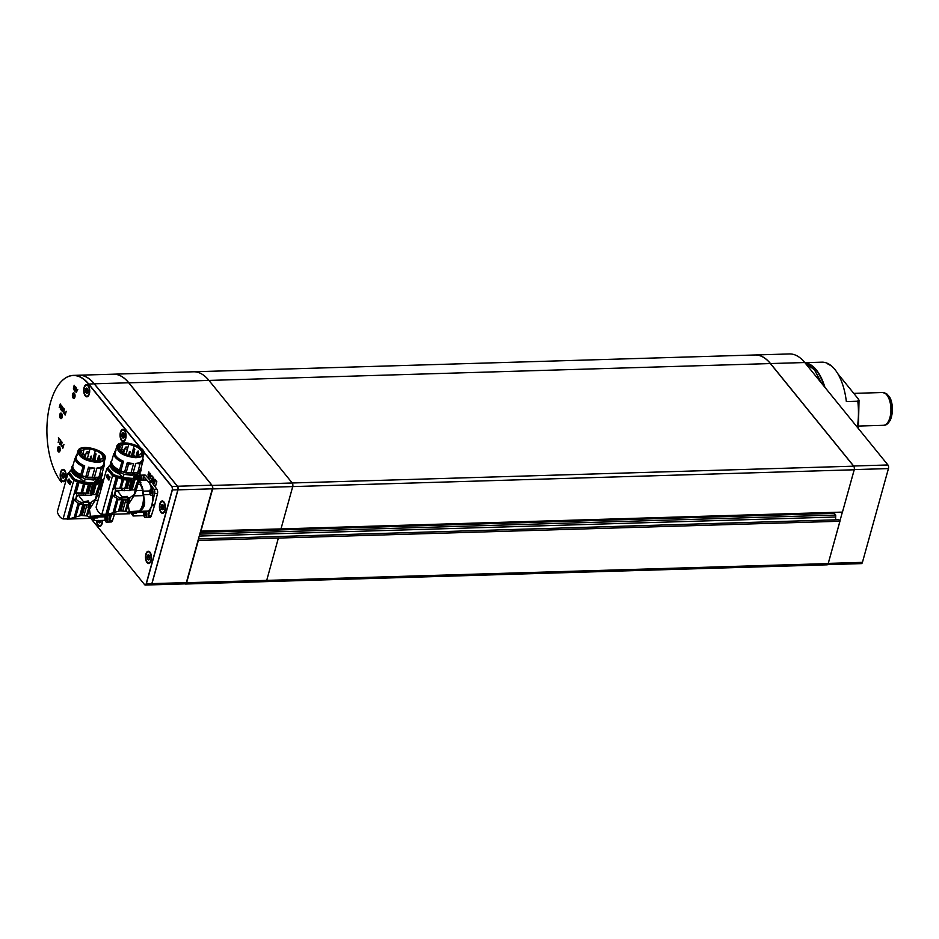 <?xml version="1.0" encoding="UTF-8"?>
<svg xmlns="http://www.w3.org/2000/svg" width="939" height="939" viewBox="0 0 939 939"><rect width="100%" height="100%" fill="white"/><g stroke="black" fill="none" stroke-linecap="round" stroke-linejoin="round"><path stroke-width="1.41" d="M264.974 581.229A2.629 1.279 -91.7 0 0 265.678 581.628A2.629 1.279 -91.7 0 0 266.711 580.372L278.39 537.988L266.711 580.372L828.186 563.576L839.912 521.251L198.34 540.465L186.603 582.779A2.629 1.279 88.3 0 1 185.558 584.023A2.629 1.279 88.3 0 1 185.1 583.858M854.255 469.711L854.197 469.782A2.629 1.279 -91.7 0 0 853.715 466.202L853.774 466.284A2.488 1.209 88.3 0 1 853.797 466.319A2.488 1.209 88.3 0 1 854.255 469.711L842.459 512.095L854.197 469.782L292.722 486.59L280.984 528.903L200.617 531.134M113.396 374.18A57.737 28.076 88.3 0 1 113.455 374.18A57.737 28.076 88.3 0 1 128.807 382.772L212.108 485.381A2.629 1.279 88.3 0 1 212.613 488.984L200.876 531.31M113.455 374.18L193.563 371.785A57.737 28.076 88.3 0 1 208.916 380.377L292.229 482.986L853.692 466.178L770.391 363.569A57.737 28.076 -91.7 0 0 755.038 354.977L193.563 371.785A57.737 28.076 88.3 0 1 208.916 380.377L292.229 482.986A2.629 1.279 -91.7 0 1 292.722 486.59L280.984 528.903L842.459 512.095M839.912 521.251L838.797 519.737L198.469 538.904M185.218 583.858A2.488 1.209 -91.7 0 0 186.427 582.708L198.164 540.394M200.7 531.239L212.437 488.926A2.488 1.209 -91.7 0 0 212.296 486.073M834.63 512.33L834.348 513.351L835.745 515.077L835.593 519.83M839.971 521.18L828.245 563.494A2.488 1.209 88.3 0 1 827.916 564.245A2.488 1.209 88.3 0 1 827.881 564.292M835.205 517.025L199.256 536.063M835.745 515.077L199.796 534.115M834.348 513.351L200.289 532.331M212.437 488.926L292.722 486.59A2.629 1.279 -91.7 0 0 292.229 482.986L212.026 485.451M185.558 584.023L265.678 581.628A2.629 1.279 -91.7 0 0 266.711 580.372L186.427 582.708M265.678 581.628L827.142 564.82A2.629 1.279 -91.7 0 0 827.834 564.351A2.629 1.279 -91.7 0 0 828.186 563.576L828.245 563.494M150.862 584.88A2.629 1.279 -91.7 0 0 150.921 584.88A2.629 1.279 -91.7 0 0 151.965 583.635L177.976 489.853A2.629 1.279 -91.7 0 0 177.471 486.238L211.862 485.205L128.69 382.772A57.737 28.076 -91.7 0 0 113.337 374.192L78.958 375.213A57.737 28.076 -91.7 0 0 78.899 375.213M177.471 486.238L94.311 383.805A57.737 28.076 -91.7 0 0 78.958 375.213M151.965 583.635L186.345 582.603L212.355 488.82L177.976 489.853M186.345 582.603A2.629 1.279 88.3 0 1 185.312 583.858L150.921 584.88M211.862 485.205A2.629 1.279 88.3 0 1 212.355 488.82M805.404 362.665L821.895 362.172A48.558 23.616 88.3 0 1 846.344 401.575L857.8 401.223L858.539 399.239L837.776 373.663M831.59 366.046L827.306 363.663M804.77 362.536A57.737 28.076 -91.7 0 0 789.417 353.944L755.144 354.977A57.737 28.076 88.3 0 1 770.496 363.557L853.668 466.002L887.93 464.969L804.77 362.536L770.496 363.557M827.599 564.632L861.38 563.611A2.629 1.279 -91.7 0 0 862.084 563.154A2.629 1.279 -91.7 0 0 862.425 562.367L888.435 468.584A2.629 1.279 -91.7 0 0 887.965 465.005A2.629 1.279 -91.7 0 0 887.93 464.969L887.965 465.016A2.606 1.268 -91.7 0 1 888.447 468.573L854.279 469.606M842.377 512.107L839.889 521.075M854.103 466.859A2.629 1.279 -91.7 0 0 853.668 466.002M862.096 563.142L862.084 563.154A2.606 1.268 -91.7 0 0 862.096 563.142A2.606 1.268 -91.7 0 0 862.436 562.355L888.447 468.573M859.021 400.214L858.539 399.239M151.778 475.533L151.249 476.085L150.428 473.902L150.064 478.503L151.778 475.533M155.381 479.817L154.325 483.749L155.393 479.817M155.968 480.604L156.649 481.813L155.745 485.498L156.836 481.789L155.968 480.604M75.355 386.61L74.791 388.018L74.193 385.248L73.395 388.277L74.251 390.366L75.355 386.61M77.784 389.65L77.268 390.201L76.47 389.227L76.446 388.007L76.082 392.619L77.784 389.65M62.162 410.413L61.763 406.974L62.901 407.714L62.209 406.294L62.091 410.061L61.012 409.709L61.645 410.73L62.385 410.413M62.22 410.284L61.551 410.308M62.209 406.294L61.634 406.775L62.948 407.608M66.235 411.329L65.66 412.726L64.333 412.597L65.131 415.073L66.235 411.329M58.429 437.597L59.11 438.795L58.195 442.48L59.286 438.783L58.429 437.597M59.85 439.346L60.53 440.544L59.615 444.229L60.706 440.532L59.85 439.346M63.934 444.452L63.371 445.849L62.044 445.72L62.831 448.196L63.934 444.452M62.925 445.297L62.232 445.708M61.622 413.536A2.758 1.338 -91.7 0 0 60.894 413.125A2.758 1.338 -91.7 0 0 59.638 415.93A2.758 1.338 -91.7 0 0 61.058 418.641A2.758 1.338 -91.7 0 0 62.291 416.623A2.758 1.338 -91.7 0 0 61.622 413.536M59.521 446.894A2.758 1.338 -91.7 0 0 58.793 446.483A2.758 1.338 -91.7 0 0 57.525 449.276A2.758 1.338 -91.7 0 0 58.957 451.999A2.758 1.338 -91.7 0 0 60.178 449.969A2.758 1.338 -91.7 0 0 59.521 446.894M74.381 393.3A2.758 1.338 -91.7 0 0 73.653 392.889A2.758 1.338 -91.7 0 0 72.397 395.683A2.758 1.338 -91.7 0 0 73.817 398.406A2.758 1.338 -91.7 0 0 75.038 396.375A2.758 1.338 -91.7 0 0 74.381 393.3M149.958 552.144A6.162 3.005 -91.7 0 0 146.097 553.458A6.162 3.005 -91.7 0 0 146.378 561.557A6.162 3.005 -91.7 0 0 150.322 562.461A6.162 3.005 -91.7 0 0 150.017 552.214A6.162 3.005 -91.7 0 0 149.958 552.144M163.891 501.896A6.162 3.005 -91.7 0 0 160.029 503.222A6.162 3.005 -91.7 0 0 160.311 511.309A6.162 3.005 -91.7 0 0 164.255 512.213A6.162 3.005 -91.7 0 0 163.949 501.978A6.162 3.005 -91.7 0 0 163.891 501.896M143.773 451.812L171.86 486.402A2.629 1.279 88.3 0 1 172.353 490.017L146.343 583.8A2.629 1.279 88.3 0 1 145.31 585.056A2.629 1.279 88.3 0 1 144.606 584.657L90.79 518.375L144.524 584.551A2.488 1.209 -91.7 0 0 146.179 583.741L172.189 489.958A2.488 1.209 -91.7 0 0 171.708 486.519L143.913 452.281M140.052 447.527L88.548 384.086A57.608 28.017 -91.7 0 0 57.936 385.729A57.608 28.017 -91.7 0 0 60.8 481.402A57.608 28.017 -91.7 0 0 61.364 482.118L61.446 482.223A57.737 28.076 88.3 0 1 60.882 481.507A57.737 28.076 88.3 0 1 60.835 481.461M64.638 470.275A6.162 3.005 -91.7 0 0 60.789 471.601A6.162 3.005 -91.7 0 0 61.07 479.7A6.162 3.005 -91.7 0 0 65.014 480.604A6.162 3.005 -91.7 0 0 64.709 470.357A6.162 3.005 -91.7 0 0 64.638 470.275M88.172 385.424A6.162 3.005 -91.7 0 0 84.322 386.751A6.162 3.005 -91.7 0 0 84.604 394.838A6.162 3.005 -91.7 0 0 88.548 395.742A6.162 3.005 -91.7 0 0 88.231 385.506A6.162 3.005 -91.7 0 0 88.172 385.424M96.541 520.558A6.162 3.005 -91.7 0 0 98.325 525.817A6.162 3.005 -91.7 0 0 101.353 525.359A6.162 3.005 -91.7 0 0 102.527 520.382M124.511 430.191A6.162 3.005 -91.7 0 0 120.662 431.506A6.162 3.005 -91.7 0 0 120.943 439.605A6.162 3.005 -91.7 0 0 124.887 440.508A6.162 3.005 -91.7 0 0 124.582 430.262A6.162 3.005 -91.7 0 0 124.511 430.191M62.08 442.422L61.54 441.483L60.906 442.011L60.143 444.769L61.704 441.929L61.223 446.213L62.08 442.422M61.293 441.823L62.08 442.187M64.38 409.298L63.829 408.359L63.206 408.888L62.444 411.646L64.005 408.805L63.512 413.09L64.38 409.298M63.594 408.7L64.38 409.064M61.364 405.202L60.742 407.15L59.85 406.071L60.26 403.958L59.227 407.679L59.779 406.329L60.659 407.42L60.296 409.134L61.375 405.202M75.93 387.197L74.862 391.129L75.93 387.197M154.818 479.23L153.785 482.282L153.656 477.822L152.623 481.531L153.644 478.514L153.691 482.975L154.818 479.23M153.186 477.305L152.247 476.202L153.01 477.317L152.529 479.031L151.895 478.467L152.458 479.301L152.083 480.639L151.249 479.782L152.095 481.014L153.01 477.317M149.958 473.256L149.395 474.664L148.796 471.894L147.998 474.923L148.855 477.012L149.958 473.256M148.773 473.913L148.268 474.512M145.31 585.056L150.815 584.88A2.629 1.279 -91.7 0 0 151.508 584.422A2.629 1.279 -91.7 0 0 151.848 583.635L177.858 489.853A2.629 1.279 -91.7 0 0 177.389 486.273L177.448 486.355A2.488 1.209 88.3 0 1 177.471 486.379A2.488 1.209 88.3 0 1 177.917 489.782L151.907 583.565A2.488 1.209 88.3 0 1 151.578 584.304A2.488 1.209 88.3 0 1 151.543 584.363M177.471 486.379L177.389 486.273A2.629 1.279 -91.7 0 0 177.365 486.238L94.193 383.805A57.737 28.076 -91.7 0 0 78.841 375.224L73.336 375.389A57.737 28.076 88.3 0 1 88.689 383.969L140.662 447.985M57.972 385.671A57.737 28.076 88.3 0 1 58.007 385.612A57.737 28.076 88.3 0 1 73.336 375.389M63.148 445.286L62.267 445.708M62.444 445.45L63.488 446.06L62.819 447.833L62.174 445.896L63.3 446.119M60.002 439.616L60.706 440.485M58.582 437.867L59.286 438.736M65.296 414.698L64.462 412.761L65.789 412.937M65.777 412.984L65.12 414.709M64.732 412.327L65.589 412.996M62.444 406.294L61.857 406.775M59.885 406.106L60.859 407.373M76.446 389.556L77.374 390.401L76.212 392.091L76.446 389.556L77.151 390.413M74.392 387.279L73.688 387.866M74.416 389.99L73.594 388.053L74.909 388.23M74.897 388.277L74.24 389.99M73.852 387.619L74.721 388.277M156.132 480.874L156.836 481.742M152.482 476.39L153.198 477.258M152.141 478.608L152.646 479.242M151.496 479.958L152.329 481.003M150.428 475.439L151.355 476.284L150.193 477.974L150.428 475.439L151.132 476.308M148.996 473.925L148.292 474.512M149.019 476.636L148.198 474.7L149.512 474.876M149.501 474.923L148.843 476.636M148.456 474.265L149.313 474.923M97.668 517.589L94.229 517.682A16.397 7.982 88.3 0 1 92.222 517.213L95.661 517.107A16.397 7.982 -91.7 0 0 97.668 517.589L98.454 516.837A3.275 1.596 88.3 0 1 99.581 515.781A3.275 1.596 88.3 0 1 100.18 515.992A12.864 6.256 -91.7 0 0 101.518 515.218A16.256 7.899 -91.7 0 0 102.175 514.314M94.229 517.682L94.276 520.629L105.039 520.312M105.18 516.79L97.832 517.013M94.276 520.629L92.069 517.436L95.661 517.107M100.614 485.44L101.882 486.32M102.809 514.361L101.518 515.218M100.18 515.992L108.771 515.734A12.864 6.256 -91.7 0 0 110.79 514.29M105.25 516.638L98.454 516.837M111.612 514.267L109.64 520.652A3.275 1.596 88.3 0 1 108.372 522.084A3.275 1.596 88.3 0 1 108.361 522.084M106.964 515.793A3.275 1.596 88.3 0 1 107.516 516.485A3.275 1.596 88.3 0 1 107.68 521.122A3.275 1.596 88.3 0 1 106.565 522.131L111.236 521.99A3.275 1.596 -91.7 0 0 112.504 520.57L109.64 520.652M114.476 514.185L112.504 520.57M136.46 512.94L133.021 513.046A16.397 7.982 88.3 0 1 131.014 512.565L134.453 512.459A16.397 7.982 -91.7 0 0 136.46 512.94L137.247 512.189A3.275 1.596 88.3 0 1 138.373 511.133A3.275 1.596 88.3 0 1 138.972 511.344A12.864 6.256 -91.7 0 0 140.31 510.57A16.256 7.899 -91.7 0 0 143.913 497.564A12.864 6.256 -91.7 0 0 143.573 494.724A3.275 1.596 88.3 0 1 143.08 491.144A12.864 6.256 -91.7 0 0 142.646 488.35A16.256 7.899 -91.7 0 0 140.568 483.726M133.021 513.046L133.068 515.981L143.831 515.664M143.972 512.142L136.625 512.365M133.068 515.981L130.861 512.788L134.453 512.459M139.406 480.791L142.646 488.35M143.08 491.144L149.829 490.944M151.39 488.82A12.864 6.256 -91.7 0 0 148.573 481.942A12.864 6.256 -91.7 0 0 145.158 480.029L139.019 480.205M149.9 490.921C151.191 489.419 151.789 490.217 151.695 493.327C150.393 494.83 149.794 494.02 149.9 490.921A5.247 2.617 -163 0 1 149.958 490.463A5.247 2.617 -163 0 1 150.029 490.275A3.275 1.596 88.3 0 1 150.217 489.782A3.275 1.596 88.3 0 1 151.296 488.82A3.275 1.596 88.3 0 1 152.224 489.383A3.275 1.596 88.3 0 1 152.764 493.937A3.275 1.596 -91.7 0 1 151.496 495.381A3.275 1.596 -91.7 0 1 150.569 494.818A3.275 1.596 88.3 0 1 150.357 494.489L143.573 494.724M143.913 497.564C145.639 503.597 144.442 507.929 140.31 510.57M138.972 511.344L147.564 511.086A12.864 6.256 -91.7 0 0 151.789 505.135A12.864 6.256 -91.7 0 0 152.318 495.358M144.043 511.99L137.247 512.189M142.082 475.134L144.899 475.052A3.275 1.596 88.3 0 1 145.698 475.463L151.109 481.461A16.867 8.205 88.3 0 1 151.778 482.282L156.907 489.254A3.275 1.596 88.3 0 1 157.494 493.55L154.63 493.644L151.965 504.454A16.867 8.205 88.3 0 1 151.789 505.135A16.867 8.205 88.3 0 1 151.59 505.792L148.432 516.004A3.275 1.596 88.3 0 1 147.165 517.436A3.275 1.596 88.3 0 1 146.367 517.025M142.881 475.592L148.245 481.543A16.867 8.205 88.3 0 1 148.573 481.942A16.867 8.205 88.3 0 1 148.914 482.364L153.996 489.289M143.796 515.358A3.275 1.596 88.3 0 0 144.23 516.603A3.275 1.596 88.3 0 0 144.43 516.931A3.275 1.596 -91.7 0 0 145.357 517.495L150.029 517.354A3.275 1.596 -91.7 0 0 151.296 515.922L148.432 516.004M157.494 493.55L154.829 504.372A16.867 8.205 88.3 0 1 154.454 505.71L151.296 515.922M137.869 484.36L140.416 484.289L142.787 490.334L143.514 495.604L133.819 495.898L135.697 492.212L140.064 476.437L138.585 478.385L134.101 494.571L129.969 497.67L126.178 511.344L119.828 510.839L107.692 514.302L101.87 514.29C99.229 513.445 97.316 511.074 96.095 507.177L106.776 468.69L107.844 467.622M136.155 490.534L142.787 490.334M101.87 514.29L112.539 475.791L116.225 477.141L105.884 514.431L129.723 513.727L129.488 511.192L128.948 513.152L126.178 511.344M129.711 511.626L139.242 511.016C142.282 507.87 143.714 502.729 143.514 495.604M133.819 495.898L132.728 497.682L133.279 495.686M128.526 512.823L129.148 510.558L128.22 504.713L132.728 497.682M129.148 510.558L129.488 511.192M129.723 513.727L128.948 513.152L129.723 513.727M118.114 499.419L114.429 512.682M119.828 510.839L122.845 499.935M124.042 499.9L121.025 510.746M125.31 510.992L128.936 497.905L128.127 498.034L126.788 502.858L127.293 499.794M128.936 497.905L129.969 497.67M130.087 512.424L133.972 512.318L133.326 511.403M112.539 475.791L106.776 468.69M107.246 474.547L109.757 476.977L108.889 480.099L106.717 476.437M111.976 492.459L112.809 494.747L107.375 514.337M112.809 494.747L107.692 514.302M112.903 513.163L116.87 498.867M113.936 496.32L113.02 495.088M122.833 510.675L125.838 499.841L119.018 499.677L114.124 496.555L115.755 488.679L122.117 488.515L115.344 488.174L112.797 489.512M128.127 498.034L127.293 496.907M129.746 489.876L135.392 489.9M134.57 489.618L138.585 478.385M127.434 496.391L125.779 496.438L126.119 497.435M121.554 499.971L122.117 497.963L127.892 497.787L127.34 499.794L125.838 499.841M127.892 497.787L127.011 496.567L122.07 496.79L117.903 491.461L120.098 490.369M134.101 494.571L133.655 496.179M136.014 512.283L133.972 512.342M116.225 477.141L123.572 479.747L132.692 480.334L117.305 477.212L112.668 475.427L107.48 469.031L110.45 464.5M110.309 464.676L108.337 467.07M106.518 477.176L108.901 480.064M117.528 477.716L114.57 488.386M122.117 497.963L119.922 497.717C114.476 495.815 113.549 493.386 117.129 490.428L129.875 490.639L132.692 480.334M121.894 490.616L122.117 488.515M117.798 477.845L114.898 488.303M119.934 487.846L122.27 479.418M123.572 479.747L121.272 488.022M121.812 488.127L124.758 488.644L127.047 480.381M122.457 488.585L124.758 488.644M125.873 496.778L127.469 497.13M137.951 478.82L134.864 479.993L132.094 490.005M131.096 490.146L133.854 480.181L134.864 479.993M133.854 480.181L133.045 480.287L130.286 490.24M133.045 480.287L139.77 476.085L140.075 474.97L131.918 479.066L117.61 476.085L117.305 477.212M138.925 480.557L140.873 482.611L140.416 484.289M136.707 512.26L137.27 511.074M113.15 475.686L113.455 474.571L107.832 467.645M113.455 474.571L117.61 476.085M140.005 472.704L140.075 474.97M131.225 480.416L128.936 488.679L130.404 488.585M129.429 480.463L127.141 488.726M125.955 488.738L128.244 480.475M109.088 479.395L106.682 476.836L106.846 475.181L107.95 474.406M108.807 479.453L108.971 477.798L110.074 477.012M109.91 477.622L109.382 478.35M129.042 488.679L130.439 488.632M140.064 476.437L139.888 473.373M142.787 493.973L142.575 492.459M123.173 477.153L110.943 467.657M137.904 475.24L133.491 477.775M139.735 472.963L133.772 476.777L133.303 478.456L123.032 477.622L123.971 474.371M120.215 473.115L118.619 473.373L119.194 472.681M137.329 474.441L123.901 474.5M111.835 467.364L118.819 472.657M110.591 465.04L110.415 465.638C110.567 468.397 113.114 470.967 118.044 473.362L118.619 473.373M136.002 472.751L132.822 473.397M140.65 469.688L137.716 472.61L124.429 472.599L124.629 471.906L126.284 472.294L128.526 464.195L133.62 463.467L130.955 473.068M124.676 472.153L119.335 470.756C114.147 468.197 111.471 465.415 111.318 462.411L113.807 453.631A15.094 7.089 15.5 0 0 121.859 462L123.502 461.26L120.849 470.862M140.944 468.385L137.716 472.61M124.629 471.906L127.34 462.551A14.108 6.62 15.5 0 0 133.62 463.467M135.228 457.669C123.619 456.213 117.445 452.492 116.718 446.483C118.161 438.02 147.036 446.025 143.913 454.03C143.033 456.46 140.134 457.669 135.228 457.669M133.103 473.01L135.768 463.408A14.108 6.62 15.5 0 0 142.294 459.828L143.913 454.03M113.807 453.631L115.063 452.481A14.108 6.62 15.5 0 0 123.502 461.26M114.347 453.138L114.851 451.307L116.025 450.779M119.335 470.756L119.523 470.087C114.312 467.528 111.635 464.746 111.506 461.742M119.523 470.087L121.859 462M125.932 472.963L126.108 472.294L124.617 471.93M135.768 463.408L140.005 463.854L137.904 471.941M140.78 468.995L137.751 471.953M140.005 463.854A15.094 7.089 15.5 0 0 143.01 460.932A15.094 7.089 15.5 0 0 142.74 458.244M115.556 450.708A15.094 7.089 15.5 0 0 114.851 451.307M126.882 463.807A15.094 7.089 15.5 0 0 128.526 464.195M118.795 450.603C117.668 449.206 117.269 447.915 117.61 446.741C119.042 444.663 120.086 443.748 120.744 443.983L124.699 443.337L130.627 443.947L136.308 445.896L140.568 448.619L142.622 451.096L143.021 453.772C140.756 457.399 140.345 455.978 138.186 456.953L129.042 456.319L123.748 454.335L118.795 450.603M119.617 470.099C114.382 467.528 111.694 464.735 111.565 461.718M143.01 453.819L142.646 451.248C139.934 447.375 140.733 449.171 139.054 447.539L130.603 444.03L124.676 443.408L120.931 443.994C120.251 443.678 117.363 446.307 117.598 446.764M120.427 446.166L122.833 444.922L122.082 444.511L128.76 444.288L134.148 445.708C140.204 448.384 142.646 451.225 141.484 454.241L140.674 453.854L138.056 455.65L138.866 456.049L132.563 456.471L128.291 455.591L121.647 452.34L122.457 452.305L119.875 449.347L119.065 449.394L118.784 447.14L119.676 445.755L120.427 446.166L119.535 449.358M141.801 453.525L141.484 454.241M121.612 449.335L122.833 444.922M118.83 448.783L119.676 445.755M128.162 455.556L129.911 451.377M137.869 456.319L138.056 455.65M131.53 455.239L134.054 446.142M127.645 448.384L128.666 444.722M127.645 448.29L128.76 444.288M130.756 456.037L132.223 455.262M131.225 456.014L132.188 455.509M134.383 452.129L133.174 451.976L131.918 455.838M125.92 447.34L127.34 447.293L125.99 446.952L125.051 448.079A1.315 0.61 -164.5 0 0 125.169 448.466A1.315 0.61 -164.5 0 0 126.53 449.1A1.315 0.61 -164.5 0 0 127.587 448.783L127.364 447.34M121.636 449.664L123.044 449.628L121.706 449.288L120.767 450.415A1.315 0.61 -164.5 0 0 120.885 450.802A1.315 0.61 -164.5 0 0 122.234 451.436A1.315 0.61 -164.5 0 0 123.291 451.119L123.044 449.628M125.298 453.877L126.718 453.83L125.368 453.49L124.429 454.617M126.965 455.321L126.718 453.83M133.103 455.579L134.523 455.532L133.174 455.192L132.235 456.319M134.77 457.023L134.523 455.532M132.153 455.661L134.453 448.76M138.338 482.693L140.873 482.611M99.076 489.008L101.154 488.949M97.363 495.182L99.44 495.123M97.961 500.452L95.027 500.534L96.905 496.848L101.271 481.073L99.792 483.033L95.309 499.208L91.177 502.318L87.386 515.981L81.036 515.488L68.899 518.95L63.077 518.927C60.436 518.093 58.523 515.722 57.302 511.825L67.984 473.338L69.052 472.27M63.077 518.927L73.747 480.439L77.432 481.789L67.092 519.079L90.93 518.363L90.696 515.84L90.156 517.8L87.386 515.981M90.919 516.274L100.45 515.652L101.682 514.232M95.027 500.534L93.935 502.33L94.487 500.334M89.733 517.471L90.355 515.206L89.428 509.361L93.935 502.33M90.355 515.206L90.696 515.84M90.93 518.363L90.156 517.8L90.93 518.363M79.322 504.067L75.636 517.319M81.036 515.488L84.052 504.572M85.249 504.536L82.233 515.394M86.517 515.64L90.144 502.553L89.334 502.67L87.996 507.506L88.501 504.443M90.144 502.553L91.177 502.318M73.747 480.439L67.984 473.338M68.453 479.183L70.965 481.613L70.096 484.747L67.925 481.085M73.183 497.107L74.017 499.384L68.582 518.985M74.017 499.384L68.899 518.95M74.111 517.812L78.078 503.515M75.143 500.968L74.228 499.724M84.04 515.311L87.045 504.489L80.226 504.325L75.331 501.203L76.963 493.327L83.325 493.163L76.552 492.822L74.005 494.16M89.334 502.67L88.501 501.555M90.954 494.513L96.6 494.536M95.778 494.266L99.792 483.033M88.642 501.039L86.987 501.086L87.327 502.083M82.761 504.619L83.325 502.6L89.099 502.435L88.548 504.443L87.045 504.489M89.099 502.435L88.219 501.215L83.278 501.438L79.111 496.097L81.306 495.017M95.309 499.208L94.862 500.827M94.522 516.051L95.179 516.966L91.294 517.06M97.222 516.931L95.179 516.966M77.432 481.789L84.78 484.395L93.9 484.97L78.512 481.848L73.876 480.075L68.688 473.679L71.657 469.148M71.517 469.324L69.545 471.718M67.725 481.813L70.108 484.712M78.735 482.364L75.777 493.034M83.325 502.6L81.13 502.365C75.683 500.464 74.756 498.034 78.336 495.064L91.083 495.287L93.9 484.97M83.102 495.264L83.325 493.163M79.005 482.493L76.106 492.952M81.141 492.494L83.477 484.055M84.78 484.395L82.479 492.67M83.019 492.775L85.965 493.292L88.254 485.029M83.665 493.221L85.965 493.292M87.081 501.414L88.677 501.778M99.158 483.468L96.071 484.641L93.301 494.642M92.304 494.794L95.062 484.829L96.071 484.641M95.062 484.829L94.252 484.935L91.494 494.888M94.252 484.935L100.978 480.733L101.283 479.606L93.125 483.714L78.817 480.733L78.512 481.848M100.133 485.205L101.741 486.836M97.914 516.908L98.478 515.711M74.357 480.334L74.662 479.219L69.04 472.282M74.662 479.219L78.817 480.733M101.212 477.341L101.283 479.606M92.433 485.064L90.144 493.327L91.611 493.233M90.637 485.111L88.348 493.362M87.163 493.386L89.451 485.123M70.296 484.043L67.89 481.484L68.054 479.817L69.157 479.043M70.014 484.101L70.179 482.435L71.282 481.66M71.118 482.27L70.589 482.998M90.25 493.315L91.646 493.28M101.271 481.073L101.095 478.021M84.381 481.789L72.15 472.305M99.111 479.888L94.698 482.423M100.943 477.611L94.98 481.425L94.51 483.092L84.24 482.27L85.179 479.019M81.423 477.763L79.827 478.021L80.402 477.329M98.536 479.09L85.109 479.136M73.042 472L80.026 477.305M71.798 469.676L71.622 470.286C71.775 473.033 74.322 475.615 79.252 478.01L79.827 478.021M97.21 477.399L94.029 478.033M101.858 474.324L98.924 477.258L85.637 477.247L85.836 476.543L87.491 476.942L89.733 468.843L94.827 468.115L92.163 477.716M85.883 476.801L80.543 475.404C75.355 472.845 72.679 470.063 72.526 467.059L75.014 458.279A15.094 7.089 15.5 0 0 83.066 466.648L84.71 465.908L82.057 475.51M102.151 473.033L98.924 477.258M85.836 476.543L88.548 467.199A14.108 6.62 15.5 0 0 94.827 468.115M96.435 462.305C84.827 460.861 78.653 457.14 77.925 451.131C79.369 442.668 108.243 450.673 105.121 458.666C104.241 461.096 101.342 462.317 96.435 462.305M94.311 477.646L96.975 468.045A14.108 6.62 15.5 0 0 103.501 464.476L105.121 458.666M75.014 458.279L76.27 457.129A14.108 6.62 15.5 0 0 84.71 465.908M75.554 457.786L76.059 455.943L77.233 455.427M80.543 475.404L80.731 474.735C75.519 472.176 72.843 469.394 72.714 466.39M80.731 474.735L83.066 466.648M87.139 477.611L87.315 476.942L85.825 476.578M96.975 468.045L101.212 468.502L99.111 476.578M101.212 468.502A15.094 7.089 15.5 0 0 104.217 465.58L101.975 473.667L98.959 476.601M104.217 465.58A15.094 7.089 15.5 0 0 103.947 462.892M76.763 455.345A15.094 7.089 15.5 0 0 76.059 455.943M88.09 468.455A15.094 7.089 15.5 0 0 89.733 468.843M80.003 455.251C78.876 453.842 78.477 452.563 78.817 451.389C80.249 449.312 81.294 448.384 81.951 448.631L85.907 447.973L91.834 448.596L97.515 450.544L101.776 453.255L103.83 455.744L104.229 458.42C101.964 462.047 101.553 460.626 99.393 461.601L90.25 460.967L84.956 458.971L80.003 455.251M80.824 474.735C75.59 472.164 72.902 469.383 72.773 466.366M104.217 458.467L103.853 455.896C101.142 452.023 101.94 453.819 100.262 452.187L91.811 448.678L85.883 448.056L82.139 448.631C81.458 448.314 78.571 450.943 78.806 451.413M81.634 450.814L84.04 449.57L83.289 449.159L89.968 448.936L95.355 450.356C101.412 453.032 103.853 455.873 102.691 458.889L101.882 458.502L99.264 460.298L100.074 460.697L93.771 461.119L89.498 460.239L82.855 456.988L83.665 456.941L81.083 453.995L80.261 454.03L79.991 451.788L80.883 450.403L81.634 450.814L80.742 454.007M103.008 458.173L102.691 458.889M82.82 453.971L84.04 449.57M80.038 453.431L80.883 450.403M89.369 460.192L91.118 456.025M99.076 460.955L99.264 460.298M92.738 459.887L95.262 450.79M88.853 453.032L89.874 449.37M88.853 452.927L89.968 448.936M91.963 460.673L93.43 459.899M92.433 460.662L93.395 460.157M95.59 456.777L94.381 456.624L93.125 460.486M87.127 451.988L88.548 451.941L87.198 451.6L86.259 452.727A1.315 0.61 -164.5 0 0 86.376 453.114A1.315 0.61 -164.5 0 0 87.738 453.748A1.315 0.61 -164.5 0 0 88.794 453.431L88.571 451.976M82.843 454.312L84.252 454.276L82.914 453.924L81.975 455.063A1.315 0.61 -164.5 0 0 82.092 455.438A1.315 0.61 -164.5 0 0 83.442 456.084A1.315 0.61 -164.5 0 0 84.498 455.755L84.287 454.312M86.505 458.525L87.926 458.478L86.576 458.138L85.637 459.265M88.172 459.969L87.926 458.478M94.311 460.227L95.731 460.18L94.381 459.84L93.442 460.967M95.978 461.671L95.731 460.18M93.36 460.31L95.661 453.396M99.546 487.329L101.623 487.271M104.933 517.8A3.275 1.596 -91.7 0 1 105.262 516.591A3.275 1.596 88.3 0 1 105.297 516.532A3.275 1.596 88.3 0 1 105.79 515.828M108.372 522.084A3.275 1.596 -91.7 0 0 109.487 521.063A3.275 1.596 -91.7 0 0 108.771 515.734M105.004 519.995A3.275 1.596 -91.7 0 0 105.426 521.227A5.247 3.275 -28.1 0 1 105.414 521.215A5.247 3.275 -28.1 0 1 105.18 520.429C104.616 517.471 105.074 516.438 106.553 517.319C107.116 520.265 106.659 521.309 105.18 520.429M106.565 522.131A3.275 1.596 88.3 0 1 105.438 521.251A3.275 1.596 88.3 0 1 105.426 521.227L105.438 521.251M105.285 517.788A1.573 0.763 88.3 0 1 105.825 517.295A1.573 0.763 88.3 0 1 106.553 518.246A1.573 0.763 88.3 0 1 106.447 519.96A1.573 0.763 88.3 0 1 105.919 520.452A1.573 0.763 88.3 0 1 105.18 519.502A1.573 0.763 88.3 0 1 105.285 517.788M105.907 517.307A1.573 0.763 -91.7 0 0 105.473 517.776A1.573 0.763 -91.7 0 0 105.544 520.006L106.412 519.983M105.544 520.006L106.553 517.729M106.541 518.175L106.635 519.009M105.579 520.065L106.295 520.382M106.612 519.584L106.612 517.999M106.471 518.844A1.209 0.587 88.3 0 1 106.541 518.246M143.761 513.023C145.064 511.52 145.662 512.318 145.557 515.429C144.254 516.931 143.655 516.133 143.761 513.023A5.247 2.617 -163 0 1 143.82 512.577A5.247 2.617 -163 0 1 143.902 512.377A3.275 1.596 88.3 0 1 144.09 511.884A3.275 1.596 88.3 0 1 144.583 511.18M145.756 511.145A3.275 1.596 88.3 0 1 146.097 511.485A3.275 1.596 88.3 0 1 146.625 516.039A5.247 2.617 -163 0 1 145.557 515.429M147.165 517.436A3.275 1.596 -91.7 0 0 148.62 515.088A3.275 1.596 -91.7 0 0 147.893 511.438A3.275 1.596 -91.7 0 0 147.564 511.086M145.357 517.495A3.275 1.596 -91.7 0 0 146.625 516.039M144.266 515.534A1.573 0.763 88.3 0 1 143.913 513.774A1.573 0.763 88.3 0 1 144.618 512.659A1.573 0.763 88.3 0 1 145.064 512.917A1.573 0.763 88.3 0 1 145.404 514.678A1.573 0.763 88.3 0 1 144.712 515.804A1.573 0.763 88.3 0 1 144.266 515.534M144.7 512.659A1.573 0.763 -91.7 0 0 144.195 513.328A1.573 0.763 -91.7 0 0 144.442 515.523A1.573 0.763 -91.7 0 0 144.794 515.793M145.498 515.1C144.735 515.711 144.301 515.124 144.183 513.34L145.205 513.293A1.573 0.763 -91.7 0 0 145.193 513.316L145.263 513.269M144.195 513.328L145.51 513.504M145.205 513.293L144.442 513.316M145.545 515.194L145.193 513.316M150.217 489.782L150.357 494.489A3.275 1.596 88.3 0 1 149.923 493.245M151.496 495.381L153.303 495.323A3.275 1.596 -91.7 0 0 154.747 492.987A3.275 1.596 -91.7 0 0 154.031 489.325A3.275 1.596 -91.7 0 0 153.104 488.773L151.296 488.82M150.393 493.421A1.573 0.763 88.3 0 1 150.052 491.672A1.573 0.763 88.3 0 1 150.745 490.545A1.573 0.763 88.3 0 1 151.191 490.815A1.573 0.763 88.3 0 1 151.543 492.564A1.573 0.763 88.3 0 1 150.839 493.691A1.573 0.763 88.3 0 1 150.393 493.421M150.839 490.557A1.573 0.763 -91.7 0 0 150.322 491.214A1.573 0.763 -91.7 0 0 150.569 493.421A1.573 0.763 -91.7 0 0 150.933 493.679M151.625 492.998C150.874 493.609 150.428 493.022 150.31 491.238L151.332 491.191A1.573 0.763 -91.7 0 0 151.332 491.203L151.39 491.167M150.322 491.214L151.637 491.402M151.684 493.092L151.578 491.179L150.569 491.203M143.55 480.075A3.275 1.596 -91.7 0 0 142.963 475.697A3.275 1.596 -91.7 0 0 142.035 475.134L140.275 475.193A3.275 1.596 88.3 0 1 141.155 475.744A3.275 1.596 88.3 0 1 141.742 480.122M140.052 476.472L140.416 480.169M139.911 476.977A1.573 0.763 88.3 0 1 140.122 477.176A1.573 0.763 88.3 0 1 140.463 478.937A1.573 0.763 88.3 0 1 139.77 480.064A1.573 0.763 88.3 0 1 139.324 479.794A1.573 0.763 88.3 0 1 139.195 479.583M139.265 479.313A1.573 0.763 -91.7 0 0 139.5 479.782A1.573 0.763 -91.7 0 0 139.864 480.052M140.557 479.36C139.794 479.97 139.359 479.383 139.242 477.599L140.568 477.763L139.254 477.587M140.263 477.552L139.5 477.575M140.604 479.453L140.263 477.575M103.666 479.888A3.275 1.596 -91.7 0 0 103.243 479.782L101.482 479.829A3.275 1.596 88.3 0 1 102.574 480.745A3.275 1.596 88.3 0 1 103.044 482.165M101.259 481.12L101.623 484.817M101.119 481.625A1.573 0.763 88.3 0 1 101.506 484.219A1.573 0.763 88.3 0 1 100.978 484.7A1.573 0.763 88.3 0 1 100.403 484.219M100.473 483.961A1.573 0.763 -91.7 0 0 100.602 484.266L101.471 484.242M100.602 484.266L100.626 483.421M101.6 482.435L101.694 483.268M100.637 484.324L101.365 484.641M101.67 483.843L101.682 482.259M101.529 483.104A1.209 0.587 88.3 0 1 101.6 482.493M73.876 392.983A2.7 1.315 -91.7 0 0 72.444 394.967A2.7 1.315 -91.7 0 0 72.491 396.399A2.7 1.315 -91.7 0 0 73.876 398.336A2.7 1.315 -91.7 0 0 75.038 396.07A2.7 1.315 -91.7 0 0 73.876 392.983M72.996 394.45L73.629 397.514L74.58 394.979L73.841 393.781L72.996 394.45L74.228 394.415M74.51 396.27L72.89 396.317M65.202 480.298A5.517 2.676 88.3 0 1 63.922 481.014A5.517 2.676 88.3 0 1 63.641 480.991M63.312 470.04A5.517 2.676 88.3 0 1 63.594 470.005A5.517 2.676 88.3 0 1 64.908 470.65M64.486 470.838A5.517 2.676 88.3 0 1 65.812 476.989A5.517 2.676 88.3 0 1 63.347 481.038A5.517 2.676 88.3 0 1 60.507 475.603A5.517 2.676 88.3 0 1 63.019 470.016A5.517 2.676 88.3 0 1 64.486 470.838M62.103 476.754L62.103 476.754A2.594 1.256 -91.7 0 0 63.206 478.115A2.594 1.256 -91.7 0 0 64.298 476.883A2.594 1.256 -91.7 0 0 64.427 476.179A2.594 1.256 -91.7 0 0 64.38 474.805A2.594 1.256 -91.7 0 0 64.275 474.301A2.594 1.256 -91.7 0 0 63.171 472.939A2.594 1.256 -91.7 0 0 62.08 474.172A2.594 1.256 -91.7 0 0 62.103 476.754L64.075 476.061L64.298 473.89M64.298 476.883L64.415 476.249M62.573 477.012L63.136 477.705L62.573 477.012M64.063 474.747L62.303 474.805L63.101 473.315L62.08 474.172M62.303 474.805L62.314 476.12M64.275 474.301L64.404 474.923M64.322 476.953L64.075 476.061M86.846 385.19A5.517 2.676 88.3 0 1 87.127 385.143A5.517 2.676 88.3 0 1 88.207 385.565A5.517 2.676 88.3 0 1 88.442 385.788M88.736 395.448A5.517 2.676 88.3 0 1 87.456 396.164A5.517 2.676 88.3 0 1 87.174 396.141M87.632 385.589A5.517 2.676 88.3 0 1 89.381 391.716A5.517 2.676 88.3 0 1 86.881 396.188A5.517 2.676 88.3 0 1 84.04 390.753A5.517 2.676 88.3 0 1 86.552 385.166A5.517 2.676 88.3 0 1 87.632 385.589M85.754 392.244L85.754 392.244A2.594 1.256 -91.7 0 0 86.94 393.241A2.594 1.256 -91.7 0 0 87.902 391.669A2.594 1.256 -91.7 0 0 87.961 391.328A2.594 1.256 -91.7 0 0 87.914 389.943A2.594 1.256 -91.7 0 0 87.679 389.098A2.594 1.256 -91.7 0 0 86.494 388.1A2.594 1.256 -91.7 0 0 85.531 389.685A2.594 1.256 -91.7 0 0 85.754 392.244L87.667 391.551L87.726 389.309L86.247 389.356M87.902 391.669L86.951 388.429L87.679 389.098M86.235 392.396L86.834 392.913L86.235 392.396M87.562 390.237L85.801 390.295L86.458 388.558L85.531 389.685M85.801 390.295L85.919 391.598M87.984 392.349L87.667 391.551M123.185 429.945A5.517 2.676 88.3 0 1 123.467 429.909A5.517 2.676 88.3 0 1 124.218 430.097A5.517 2.676 88.3 0 1 124.781 430.555M125.075 440.203A5.517 2.676 88.3 0 1 123.795 440.931A5.517 2.676 88.3 0 1 123.514 440.907M123.643 430.121A5.517 2.676 88.3 0 1 125.732 436.13A5.517 2.676 88.3 0 1 123.232 440.943A5.517 2.676 88.3 0 1 120.38 435.52A5.517 2.676 88.3 0 1 122.892 429.921A5.517 2.676 88.3 0 1 123.643 430.121M122.211 437.257L122.211 437.257A2.594 1.256 -91.7 0 0 123.443 437.938A2.594 1.256 -91.7 0 0 124.288 436.119A2.594 1.256 -91.7 0 0 124.3 436.083A2.594 1.256 -91.7 0 0 124.253 434.71A2.594 1.256 -91.7 0 0 123.913 433.607A2.594 1.256 -91.7 0 0 122.68 432.926A2.594 1.256 -91.7 0 0 121.835 434.757A2.594 1.256 -91.7 0 0 122.211 437.257L124.089 436.565L124.429 433.384M124.3 436.083L123.15 433.184L123.913 433.607M122.692 437.328L123.314 437.68L122.692 437.328M124.441 437.281L123.889 435.285L121.835 434.757L122.68 433.442L121.835 434.757M122.14 435.344L122.328 436.612M123.361 433.419L122.68 432.926M101.541 525.054A5.517 2.676 88.3 0 1 100.262 525.781A5.517 2.676 88.3 0 1 99.98 525.758M102.21 520.394A5.517 2.676 88.3 0 1 99.698 525.793A5.517 2.676 88.3 0 1 96.858 520.546M98.278 520.511A2.594 1.256 -91.7 0 0 98.771 522.284A2.594 1.256 -91.7 0 0 100.015 522.718A2.594 1.256 -91.7 0 0 100.766 520.945A2.594 1.256 -91.7 0 0 100.778 520.734A2.594 1.256 -91.7 0 0 100.79 520.429M100.731 521.157L100.191 522.507M98.771 522.284L100.579 521.591M99.252 522.295L99.886 522.518L99.252 522.295M98.607 520.406L98.865 521.638M162.553 501.661A5.517 2.676 88.3 0 1 162.834 501.614A5.517 2.676 88.3 0 1 163.163 501.649A5.517 2.676 88.3 0 1 164.149 502.259M164.442 511.919A5.517 2.676 88.3 0 1 163.175 512.635A5.517 2.676 88.3 0 1 162.881 512.612M162.6 501.672A5.517 2.676 88.3 0 1 165.111 507.4A5.517 2.676 88.3 0 1 162.6 512.659A5.517 2.676 88.3 0 1 159.747 507.224A5.517 2.676 88.3 0 1 162.271 501.637A5.517 2.676 88.3 0 1 162.6 501.672M161.731 509.231L161.731 509.231A2.594 1.256 -91.7 0 0 162.999 509.513A2.594 1.256 -91.7 0 0 163.668 507.799A2.594 1.256 -91.7 0 0 163.691 507.424A2.594 1.256 -91.7 0 0 163.621 506.414A2.594 1.256 -91.7 0 0 163.128 505.053A2.594 1.256 -91.7 0 0 161.872 504.771A2.594 1.256 -91.7 0 0 161.168 506.86A2.594 1.256 -91.7 0 0 161.731 509.231L163.433 508.562M163.656 507.882L163.128 509.337M162.224 509.208L162.858 509.349L162.224 509.208M163.562 508.562L163.28 507.353L161.168 506.86L163.304 506.344L163.656 505.288M161.52 507.4L161.813 508.609M162.905 505.288L161.907 505.335L161.555 506.403M161.907 505.335L162.987 505.076L161.872 504.771M162.987 505.076L163.679 506.872M163.28 507.353L163.304 506.344M148.62 551.897A5.517 2.676 88.3 0 1 148.902 551.862A5.517 2.676 88.3 0 1 149.348 551.921A5.517 2.676 88.3 0 1 150.217 552.508M150.51 562.156A5.517 2.676 88.3 0 1 149.231 562.884A5.517 2.676 88.3 0 1 148.949 562.86M148.773 551.944A5.517 2.676 88.3 0 1 151.179 557.754A5.517 2.676 88.3 0 1 148.667 562.895A5.517 2.676 88.3 0 1 145.815 557.473A5.517 2.676 88.3 0 1 148.339 551.874A5.517 2.676 88.3 0 1 148.773 551.944M147.763 559.409L147.763 559.409A2.594 1.256 -91.7 0 0 149.019 559.797A2.594 1.256 -91.7 0 0 149.735 558.036A2.594 1.256 -91.7 0 0 149.759 557.778A2.594 1.256 -91.7 0 0 149.688 556.663A2.594 1.256 -91.7 0 0 149.242 555.36A2.594 1.256 -91.7 0 0 147.986 554.972A2.594 1.256 -91.7 0 0 147.247 557.003A2.594 1.256 -91.7 0 0 147.763 559.409L149.524 558.728M149.759 557.778L149.172 559.597M148.245 559.409L148.878 559.609L148.245 559.409M149.594 558.728L149.336 557.508L147.247 557.003L149.383 556.51L149.759 555.477M147.587 557.555L147.846 558.787M148.878 555.501L147.634 556.557M148.01 555.524L149.101 555.348L147.986 554.972M149.101 555.348L149.759 557.214M149.336 557.508L149.383 556.51M60.918 413.183A2.7 1.315 -91.7 0 0 59.697 415.202A2.7 1.315 -91.7 0 0 59.732 416.634A2.7 1.315 -91.7 0 0 61.223 418.548A2.7 1.315 -91.7 0 0 62.291 415.883A2.7 1.315 -91.7 0 0 60.918 413.183M60.155 414.932L61.023 417.773L61.751 414.944L60.929 413.993L60.155 414.932L61.716 414.885M61.798 416.787L60.202 416.834M58.805 446.541A2.7 1.315 -91.7 0 0 57.584 448.56A2.7 1.315 -91.7 0 0 57.631 449.992A2.7 1.315 -91.7 0 0 59.122 451.905A2.7 1.315 -91.7 0 0 60.178 449.241A2.7 1.315 -91.7 0 0 58.805 446.541M58.054 448.29L58.911 451.131L59.65 448.29L58.828 447.351L58.054 448.29L59.603 448.243M59.685 450.133L58.089 450.18M853.774 393.382L882.46 392.514A16.397 7.982 88.3 0 1 890.923 408.676A16.397 7.982 88.3 0 1 883.435 425.308L858.821 426.048M855.605 395.624L857.683 398.195M128.737 382.83L770.391 363.569M94.311 383.805L128.69 382.772M806.038 362.935A48.558 23.616 88.3 0 1 824.912 387.338M857.33 427.28A48.558 23.616 -91.7 0 0 857.8 401.223M828.268 563.388L862.436 562.355M824.301 386.598A48.288 23.487 -91.7 0 0 807.399 363.628M88.548 384.086L94.193 383.805M171.708 486.519L177.365 486.238M146.179 583.741L151.907 583.565M177.917 489.782L172.189 489.958M97.797 517.882L94.358 517.976M136.589 513.234L133.15 513.34M154.454 505.71L151.59 505.792M154.829 504.372L151.965 504.454M151.109 481.461L148.245 481.543M148.914 482.364L151.778 482.282M145.698 475.463L142.834 475.545M156.907 489.254L154.043 489.336M118.49 511.215L121.612 499.971M119.359 499.748L119.922 497.717M119.699 499.818L120.262 497.787M107.762 467.88L107.516 468.761M112.668 475.427L112.985 474.312M122.246 490.674L122.798 488.644M124.101 490.815L124.652 488.808M106.846 475.181L108.971 477.798M130.31 452.328L129.101 452.164M138.456 451.941L137.247 451.788L135.92 456.577M138.855 454.253L137.646 454.089L136.988 456.471M134.852 449.699L133.655 449.546M79.698 515.863L82.82 504.619M80.566 504.396L81.13 502.365M80.907 504.454L81.47 502.435M68.97 472.517L68.723 473.397M73.876 480.075L74.193 478.96M83.454 495.311L84.005 493.292M85.308 495.463L85.86 493.445M68.054 479.817L70.179 482.435M91.517 456.976L90.308 456.812M99.651 456.589L98.454 456.424L97.128 461.225M100.062 458.889L98.853 458.737L98.196 461.119M96.06 454.347L94.862 454.183M106.553 517.319A5.247 3.275 -28.1 0 1 107.516 516.485M152.764 493.937A5.247 2.617 -163 0 1 151.695 493.327M141.366 480.134A5.247 2.617 -163 0 1 140.615 479.688M102.304 484.794L100.227 484.853A5.247 3.275 -28.1 0 1 100.25 484.77M101.623 481.566A5.247 3.275 -28.1 0 1 102.574 480.745M63.019 473.925L63.969 473.902M87.538 392.361L86.775 392.385M884.608 425.097A16.268 7.911 -91.7 0 0 889.28 420.625A16.268 7.911 -91.7 0 0 890.818 403.289A16.268 7.911 -91.7 0 0 883.634 392.666M859.021 400.237L858.399 428.595M821.789 383.511L814.5 369.896L804.629 362.372M136.355 512.283L130.075 512.471M107.75 467.739L107.433 468.854M136.296 472.728L126.73 472.974M124.464 472.47L119.781 470.791M112.023 460.063L110.497 462.434L112.034 467.622L123.748 474.312L132.411 475.38L139.348 473.315L141.073 470.756L140.991 468.244M140.65 469.711L140.838 469.042M115.051 452.492L116.718 446.483M140.768 469.031L143.01 460.932M126.272 453.537L127.587 448.783M123.525 453.584L125.051 448.079M122.739 453.114L123.291 451.119M130.087 451.436L129.547 455.485M134.16 451.236L133.655 455.145M138.221 451.049L138.15 453.42M138.632 453.361L138.632 455.45M134.629 448.807L134.43 451.659M133.174 451.976L133.972 451.19M137.247 451.788L138.045 451.002M137.646 454.089L138.456 453.302M97.562 516.931L91.283 517.119M68.958 472.387L68.641 473.502M97.503 477.376L87.937 477.622M85.672 477.106L80.989 475.439M73.23 464.711L71.704 467.082L73.242 472.27L84.956 478.96L93.618 480.029L100.555 477.951L102.281 475.404L102.198 472.892M101.858 474.359L102.046 473.69M76.259 457.14L77.925 451.131M87.468 458.185L88.794 453.431M84.733 458.232L86.259 452.727M83.947 457.751L84.498 455.755M91.294 456.072L90.754 460.133M95.367 455.885L94.862 459.781M99.428 455.697L99.358 458.068M99.839 457.997L99.839 460.098M95.837 453.455L95.637 456.307M94.381 456.624L95.179 455.838M98.454 456.424L99.252 455.638M98.853 458.737L99.663 457.95M105.297 516.532L105.414 521.215M106.87 520.018L105.861 520.042M106.647 520.053L105.626 520.077M107.175 517.976L106.154 518.011M144.23 516.603L144.09 511.884M145.24 515.03L146.249 515.006M151.367 492.928L152.388 492.893M139.312 477.564L140.322 477.528M140.298 479.289L141.308 479.266M101.928 484.278L100.919 484.301M101.705 484.301L100.696 484.336M102.234 482.235L101.212 482.27M62.807 473.984L64.016 473.949M86.541 392.314L87.585 392.291M86.118 389.368L87.761 389.321M123.079 437.198L123.901 437.175M99.687 522.107L100.379 522.084M162.682 508.985L163.292 508.961M148.691 559.21L149.348 559.198M883.036 392.631L886.909 393.993L889.21 396.587C891.44 398.993 894.48 409.944 890.348 420.062C888.048 423.818 885.935 425.52 884.01 425.167"/></g></svg>
